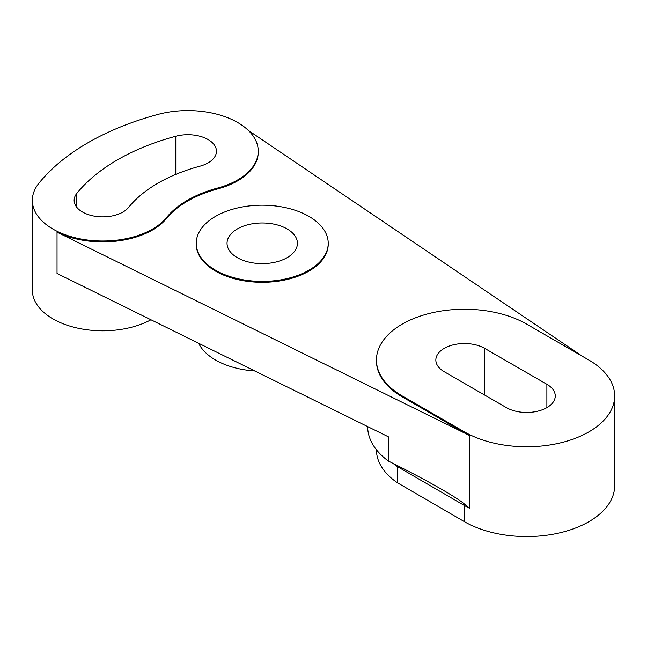 <?xml version="1.0" encoding="UTF-8"?>
<svg xmlns="http://www.w3.org/2000/svg" width="647" height="647" viewBox="0 0 647 647"><rect width="100%" height="100%" fill="white"/><g stroke="black" fill="none" stroke-linecap="round" stroke-linejoin="round"><path stroke-width="0.97" d="M376.449 360.047A87.992 50.798 180 0 1 430.773 313.108A87.992 50.798 180 0 1 526.658 324.123L588.875 360.047A87.992 50.798 180 0 1 614.65 395.964A87.992 50.798 180 0 1 560.334 442.896A87.992 50.798 180 0 1 464.441 431.889L402.224 395.964A87.992 50.798 180 0 1 376.449 360.047L376.449 360.945A87.992 50.798 0 0 0 402.224 396.862L464.441 432.786A87.992 50.798 0 0 0 469.528 435.496L57.033 232.168L57.033 273.479L388.378 436.806L388.378 461.052A96.791 55.877 180 0 1 367.65 426.591M469.528 435.496L469.528 508.243L464.053 503.706C460.211 500.568 453.135 496.006 442.831 490.005C428.557 481.748 411.476 472.633 391.597 462.67L388.378 461.052M158.111 114.39A70.394 40.64 180 0 1 258.25 151.22A70.394 40.64 180 0 1 217.61 188.051A105.59 60.964 0 0 0 166.538 217.538A70.394 40.64 180 0 1 87.507 240.037A70.394 40.64 180 0 1 32.35 200.36A70.394 40.64 180 0 1 38.941 183.19A246.37 142.243 180 0 1 158.111 114.39M57.033 232.168A70.394 40.64 0 0 0 166.538 218.435A105.59 60.964 180 0 1 217.61 188.948A70.394 40.64 0 0 0 258.25 152.118L258.25 151.22M582.243 356.214L248.343 130.427M196.243 243.296L196.243 244.202A65.994 38.1 0 0 0 215.572 271.142A65.994 38.1 0 0 0 287.486 279.399A65.994 38.1 0 0 0 328.223 244.202L328.223 243.296A65.994 38.1 180 0 1 287.486 278.501A65.994 38.1 180 0 1 215.572 270.244A65.994 38.1 180 0 1 196.243 243.296A65.994 38.1 180 0 1 262.237 205.196A65.994 38.1 180 0 1 328.223 243.296M32.35 200.36L32.35 290.163A70.394 40.64 0 0 0 74.801 327.471A70.394 40.64 0 0 0 150.961 319.772M397.452 465.614L397.525 482.832L464.263 521.587A87.992 50.798 0 0 0 560.213 532.732A87.992 50.798 0 0 0 614.65 485.768L614.65 395.964M506.439 407.642L444.222 371.718A28.597 16.507 180 0 1 435.843 360.047A28.597 16.507 180 0 1 453.498 344.794A28.597 16.507 180 0 1 484.66 348.369L546.885 384.294A28.597 16.507 180 0 1 555.255 395.964A28.597 16.507 180 0 1 537.6 411.217A28.597 16.507 180 0 1 506.439 407.642M128.656 207.339A28.597 16.507 180 0 1 96.549 216.478A28.597 16.507 180 0 1 74.146 200.36A28.597 16.507 180 0 1 76.823 193.38A204.573 118.11 180 0 1 175.774 136.258A28.597 16.507 180 0 1 216.454 151.22A28.597 16.507 180 0 1 199.947 166.182A147.387 85.089 0 0 0 128.656 207.339M237.344 257.668A35.197 20.324 180 0 1 227.04 243.296A35.197 20.324 180 0 1 262.237 222.98A35.197 20.324 180 0 1 297.426 243.296A35.197 20.324 180 0 1 275.703 262.075A35.197 20.324 180 0 1 237.344 257.668M198.637 343.274A65.994 38.1 0 0 0 215.572 360.047A65.994 38.1 0 0 0 254.797 370.966M376.449 449.778L376.449 449.851A87.992 50.798 0 0 0 397.525 482.832M217.61 188.948L217.61 188.051M402.224 396.862L402.224 395.964M464.441 432.786L464.441 431.889M166.538 218.435L166.538 217.538M393.101 463.422A87.992 50.798 0 0 0 397.525 466.673L464.263 505.42A87.992 50.798 0 0 0 469.528 508.243M464.053 503.706A8.799 5.095 120.1 0 1 464.263 505.42L464.263 521.587M484.66 395.066L484.66 348.369M546.885 407.642L546.885 384.294M76.823 207.339L76.823 193.38M175.774 174.391L175.774 136.258"/></g></svg>
